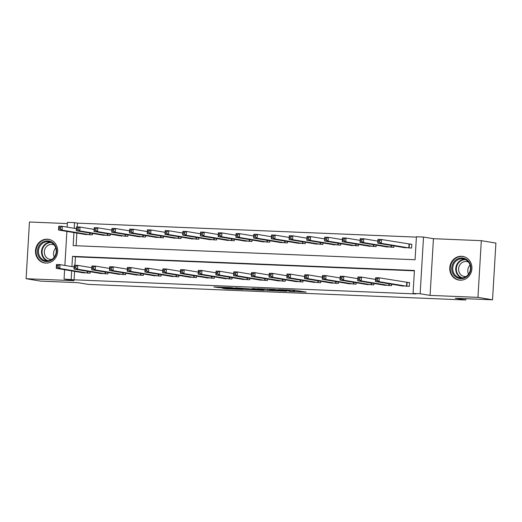 <?xml version="1.0" encoding="UTF-8"?>
<svg xmlns="http://www.w3.org/2000/svg" width="522" height="522" viewBox="0 0 522 522"><rect width="100%" height="100%" fill="white"/><g stroke="black" fill="none" stroke-linecap="round" stroke-linejoin="round"><path stroke-width="0.78" d="M289.09 291.361L306.192 292.072L293.808 290.18L278.356 289.573L288.02 290.265L283.766 290.48L294.565 291.393L289.09 291.361M45.871 263.088A11.986 11.06 -80.6 0 0 57.59 252.27A11.986 11.06 -80.6 0 0 48.539 239.311A11.986 11.06 -80.6 0 0 47.293 239.18A11.986 11.06 -80.6 0 0 35.574 249.999A11.986 11.06 -80.6 0 0 44.624 262.957A11.986 11.06 -80.6 0 0 45.871 263.088L45.101 262.964A11.908 10.995 -80.6 0 0 46.341 263.088A11.908 10.995 -80.6 0 0 46.517 263.095M460.123 280.197A11.986 11.06 -80.6 0 0 471.842 269.378A11.986 11.06 -80.6 0 0 462.792 256.419A11.986 11.06 -80.6 0 0 461.546 256.289A11.986 11.06 -80.6 0 0 449.827 267.107A11.986 11.06 -80.6 0 0 458.877 280.066A11.986 11.06 -80.6 0 0 460.123 280.197L459.353 280.073A11.908 10.995 -80.6 0 0 460.769 280.203M222.059 288.137L226.098 288.81L243.461 289.482L231.076 287.589L213.824 286.95L219.279 287.681L232.851 287.955L239.937 289.162L222.059 288.137M74.574 271.362L74.072 279.818L64.062 279.042L64.617 269.711M492.533 299.791L477.95 297.37L481.317 240.668L495.9 243.089L492.533 299.791L455.288 298.251L465.794 299.993L88.42 284.405L77.922 282.663L40.683 281.13L26.1 278.709L73.98 280.686L64.062 279.042M481.317 240.668L433.436 238.691L430.069 295.393L477.95 297.37M430.069 295.393L420.151 293.749L413.059 293.455L414.422 270.468L72.525 256.348L71.912 266.611M74.072 279.818L415.975 293.938L413.059 293.455M267.44 290.441L286.767 291.269L274.383 289.377L257.02 288.705L267.44 290.441L267.518 289.09M264.178 290.382L245.784 289.547L235.363 287.811L256.106 289.286L252.491 288.503L254.521 288.607L264.191 290.206M67.358 223.573L29.467 222.007L26.1 278.709M414.403 270.833L75.442 256.831L74.94 265.254M400.818 285.71L409.313 286.369L409.542 282.539L407.232 282.441M391.663 284.196L391.578 285.638L383.089 284.979M373.935 283.459L373.843 284.901L365.354 284.249M356.2 282.728L356.115 284.17L347.619 283.511M338.465 281.997L338.38 283.439L329.884 282.78M320.73 281.267L320.645 282.709L312.149 282.05M303.001 280.529L302.91 281.971L294.421 281.319M285.266 279.799L285.182 281.241L276.686 280.582M267.532 279.068L267.447 280.51L258.951 279.851M249.797 278.337L249.712 279.779L241.216 279.12M232.062 277.6L231.977 279.042L223.488 278.389M214.333 276.869L214.248 278.311L205.753 277.652M196.598 276.138L196.513 277.58L188.018 276.921M178.863 275.407L178.778 276.849L170.283 276.19M161.128 274.67L161.044 276.112L152.554 275.459M143.4 273.939L143.315 275.381L134.82 274.722M125.665 273.208L125.58 274.65L117.085 273.991M107.93 272.477L107.845 273.919L99.35 273.26M90.195 271.74L90.11 273.189L81.615 272.53M416.406 237.118L77.445 223.122L77.217 226.946M76.851 233.047L76.101 245.745M403.095 247.402L411.59 248.054L411.819 244.224L409.509 244.133M393.94 245.882L393.856 247.324L385.36 246.665M376.205 245.151L376.121 246.593L367.632 245.934M358.477 244.42L358.392 245.862L349.897 245.203M340.742 243.683L340.657 245.125L332.162 244.472M323.007 242.952L322.922 244.394L314.427 243.735M305.272 242.221L305.187 243.663L296.698 243.004M287.544 241.49L287.452 242.932L278.963 242.273M269.809 240.753L269.724 242.195L261.228 241.542M252.074 240.022L251.989 241.464L243.493 240.805M234.339 239.291L234.254 240.733L225.758 240.074M216.61 238.561L216.519 240.003L208.03 239.344M198.875 237.823L198.791 239.265L190.295 238.613M181.141 237.092L181.056 238.534L172.56 237.875M163.406 236.362L163.321 237.804L154.825 237.145M145.671 235.631L145.586 237.073L137.097 236.414M127.942 234.893L127.857 236.342L119.362 235.683M110.207 234.163L110.122 235.605L101.627 234.952M92.472 233.432L92.387 234.874L83.892 234.215M465.794 299.993L465.865 298.688M67.149 227.129L67.429 222.346L74.529 222.633L74.189 228.297M77.445 223.122L74.529 222.633M73.935 232.564L73.158 245.621L415.062 259.741L416.425 236.753L423.518 237.047L420.151 293.749M433.436 238.691L423.518 237.047M64.872 265.444L66.894 231.396M71.658 270.879L71.155 279.335M75.442 256.831L72.525 256.348M283.498 291.08L275.029 289.553L268.647 289.377L275.192 290.506L283.498 291.08M253.809 289.658L261.561 290.049L256.909 289.416L251.31 289.227L253.809 289.658M378.111 241.967L379.527 242.025L379.618 240.492L378.202 240.433L377.732 243.193L377.961 239.363L381.51 239.513L381.282 243.343L377.732 243.193L405.385 247.8M411.806 244.368L381.51 239.513L379.618 240.492M409.281 247.963L381.282 243.343L379.527 242.025M377.961 239.363L378.202 240.433M377.249 280.334L377.341 278.8L375.925 278.741L375.833 280.275L377.249 280.334L379.005 281.652L375.462 281.508L375.69 277.678L379.233 277.821L379.005 281.652L407.003 286.271M403.108 286.115L375.462 281.508L375.833 280.275M377.341 278.8L379.233 277.821L409.535 282.683M375.925 278.741L375.69 277.678M360.376 241.229L361.792 241.288L361.883 239.761L360.467 239.702L360.004 242.462L360.232 238.632L363.775 238.776L363.547 242.613L360.004 242.462L387.65 247.069M377.856 241.112L363.775 238.776L361.883 239.761M391.546 247.232L363.547 242.613L361.792 241.288M360.232 238.632L360.467 239.702M342.641 240.498L344.063 240.557L344.155 239.024L342.732 238.965L342.269 241.732L342.497 237.901L346.04 238.045L345.812 241.875L342.269 241.732L369.915 246.338M360.128 240.381L346.04 238.045L344.155 239.024M373.817 246.495L345.812 241.875L344.063 240.557M342.497 237.901L342.732 238.965M324.906 239.768L326.328 239.826L326.42 238.293L324.997 238.234L324.534 241.001L324.762 237.171L328.312 237.314L328.084 241.144L324.534 241.001L352.187 245.601M342.393 239.65L328.312 237.314L326.42 238.293M356.082 245.764L328.084 241.144L326.328 239.826M324.762 237.171L324.997 238.234M359.521 279.603L359.612 278.069L358.19 278.011L358.099 279.544L359.521 279.603L361.27 280.921L357.727 280.777L357.955 276.941L361.498 277.091L361.27 280.921L389.275 285.541M385.373 285.377L357.727 280.777L358.099 279.544M359.612 278.069L361.498 277.091L375.586 279.427M358.19 278.011L357.955 276.941M341.786 278.872L341.877 277.339L340.455 277.28L340.364 278.813L341.786 278.872L343.541 280.19L339.992 280.04L340.22 276.21L343.77 276.36L343.541 280.19L371.54 284.81M367.645 284.647L339.992 280.04L340.364 278.813M341.877 277.339L343.77 276.36L357.851 278.689M340.455 277.28L340.22 276.21M324.051 278.135L324.142 276.608L322.726 276.549L322.635 278.076L324.051 278.135L325.806 279.459L322.257 279.309L322.485 275.479L326.035 275.623L325.806 279.459L353.805 284.079M349.91 283.916L322.257 279.309L322.635 278.076M324.142 276.608L326.035 275.623L340.116 277.958M322.726 276.549L322.485 275.479M307.177 239.037L308.593 239.096L308.685 237.562L307.269 237.503L306.799 240.264L307.027 236.433L310.577 236.583L310.349 240.414L306.799 240.264L334.452 244.87M324.658 238.913L310.577 236.583L308.685 237.562M338.347 245.033L310.349 240.414L308.593 239.096M307.027 236.433L307.269 237.503M306.316 277.404L306.407 275.87L304.992 275.812L304.9 277.345L306.316 277.404L308.071 278.722L304.528 278.578L304.75 274.748L308.3 274.892L308.071 278.722L336.07 283.342M332.175 283.185L304.528 278.578L304.9 277.345M306.407 275.87L308.3 274.892L322.381 277.228M304.992 275.812L304.75 274.748M453.318 262.807A10.375 9.572 99.4 0 1 466.622 259.558A10.375 9.572 99.4 0 1 469.285 273.835A10.375 9.572 99.4 0 1 455.98 277.084A10.375 9.572 99.4 0 1 453.318 262.807M468.984 273.476A9.605 8.867 -80.6 0 0 463.164 258.892A9.605 8.867 -80.6 0 0 454.199 263.264A9.605 8.867 -80.6 0 0 460.026 277.848A9.605 8.867 -80.6 0 0 468.984 273.476M468.534 274.154A7.562 6.982 99.4 0 1 468.945 266.533A7.562 6.982 99.4 0 1 470.035 265.137M466.035 276.549A7.562 6.982 99.4 0 1 464.339 276.49A7.562 6.982 99.4 0 1 459.751 265.013A7.562 6.982 99.4 0 1 466.812 261.568A7.562 6.982 99.4 0 1 468.43 262.064M464.632 256.902A11.908 10.995 -80.6 0 0 463.249 256.576A11.908 10.995 -80.6 0 0 452.13 261.992A11.908 10.995 -80.6 0 0 459.353 280.073M46.432 261.555A10.375 9.572 99.4 0 1 37.473 250.821A10.375 9.572 99.4 0 1 47.665 240.87A10.375 9.572 99.4 0 1 56.624 251.611A10.375 9.572 99.4 0 1 46.432 261.555M47.907 241.686A9.605 8.867 -80.6 0 0 38.517 250.351A9.605 8.867 -80.6 0 0 45.773 260.739A9.605 8.867 -80.6 0 0 46.771 260.837A9.605 8.867 -80.6 0 0 56.161 252.172A9.605 8.867 -80.6 0 0 48.911 241.79A9.605 8.867 -80.6 0 0 47.907 241.686M54.281 257.046A7.562 6.982 99.4 0 1 55.776 248.028M51.782 259.441A7.562 6.982 99.4 0 1 50.875 259.467A7.562 6.982 99.4 0 1 50.086 259.382A7.562 6.982 99.4 0 1 44.377 251.206A7.562 6.982 99.4 0 1 51.769 244.381A7.562 6.982 99.4 0 1 52.559 244.459A7.562 6.982 99.4 0 1 54.177 244.955M50.38 239.794A11.908 10.995 -80.6 0 0 48.996 239.468A11.908 10.995 -80.6 0 0 47.756 239.337A11.908 10.995 -80.6 0 0 36.109 250.084A11.908 10.995 -80.6 0 0 45.101 262.964M289.442 238.3L290.858 238.358L290.95 236.831L289.534 236.773L289.071 239.533L289.299 235.703L292.842 235.846L292.614 239.683L289.071 239.533L316.717 244.139M306.923 238.182L292.842 235.846L290.95 236.831M320.612 244.303L292.614 239.683L290.858 238.358M289.299 235.703L289.534 236.773M271.708 237.569L273.13 237.627L273.221 236.094L271.799 236.035L271.336 238.802L271.564 234.972L275.107 235.115L274.879 238.945L271.336 238.802L298.982 243.409M289.195 237.451L275.107 235.115L273.221 236.094M302.884 243.565L274.879 238.945L273.13 237.627M271.564 234.972L271.799 236.035M253.973 236.838L255.395 236.897L255.486 235.363L254.064 235.305L253.601 238.071L253.829 234.241L257.379 234.385L257.15 238.215L253.601 238.071L281.254 242.671M271.46 236.72L257.379 234.385L255.486 235.363M285.149 242.834L257.15 238.215L255.395 236.897M253.829 234.241L254.064 235.305M236.244 236.107L237.66 236.166L237.751 234.632L236.335 234.574L235.866 237.334L236.094 233.504L239.644 233.654L239.415 237.484L235.866 237.334L263.519 241.94M253.725 235.983L239.644 233.654L237.751 234.632M267.414 242.104L239.415 237.484L237.66 236.166M236.094 233.504L236.335 234.574M218.509 235.376L219.925 235.435L220.016 233.902L218.601 233.843L218.137 236.603L218.359 232.773L221.909 232.923L221.68 236.753L218.137 236.603L245.784 241.21M235.99 235.252L221.909 232.923L220.016 233.902M249.679 241.373L221.68 236.753L219.925 235.435M218.359 232.773L218.601 233.843M288.588 276.673L288.673 275.14L287.257 275.081L287.165 276.614L288.588 276.673L290.336 277.991L286.793 277.848L287.022 274.017L290.565 274.161L290.336 277.991L318.342 282.611M314.44 282.448L286.793 277.848L287.165 276.614M288.673 275.14L290.565 274.161L304.652 276.497M287.257 275.081L287.022 274.017M270.853 275.942L270.944 274.409L269.522 274.35L269.43 275.884L270.853 275.942L272.608 277.26L269.058 277.11L269.287 273.28L272.83 273.43L272.608 277.26L300.607 281.88M296.711 281.717L269.058 277.11L269.43 275.884M270.944 274.409L272.83 273.43L286.917 275.76M269.522 274.35L269.287 273.28M253.118 275.205L253.209 273.678L251.793 273.619L251.702 275.146L253.118 275.205L254.873 276.529L251.323 276.379L251.552 272.549L255.101 272.693L254.873 276.529L282.872 281.149M278.976 280.986L251.323 276.379L251.702 275.146M253.209 273.678L255.101 272.693L269.182 275.029M251.793 273.619L251.552 272.549M235.383 274.474L235.474 272.941L234.058 272.882L233.967 274.415L235.383 274.474L237.138 275.792L233.588 275.649L233.817 271.818L237.366 271.962L237.138 275.792L265.137 280.412M261.241 280.255L233.588 275.649L233.967 274.415M235.474 272.941L237.366 271.962L251.447 274.298M234.058 272.882L233.817 271.818M217.648 273.743L217.739 272.21L216.323 272.151L216.232 273.685L217.648 273.743L219.403 275.061L215.86 274.918L216.088 271.088L219.632 271.231L219.403 275.061L247.402 279.681M243.506 279.518L215.86 274.918L216.232 273.685M217.739 272.21L219.632 271.231L233.712 273.567M216.323 272.151L216.088 271.088M200.774 234.639L202.197 234.698L202.282 233.164L200.866 233.106L200.402 235.872L200.631 232.042L204.174 232.186L203.945 236.016L200.402 235.872L228.049 240.479M218.261 234.522L204.174 232.186L202.282 233.164M231.944 240.635L203.945 236.016L202.197 234.698M200.631 232.042L200.866 233.106M199.919 273.013L200.011 271.479L198.588 271.42L198.497 272.954L199.919 273.013L201.675 274.331L198.125 274.18L198.353 270.35L201.897 270.5L201.675 274.331L229.673 278.95M225.778 278.787L198.125 274.18L198.497 272.954M200.011 271.479L201.897 270.5L215.984 272.83M198.588 271.42L198.353 270.35M183.039 233.908L184.462 233.967L184.553 232.434L183.131 232.375L182.667 235.141L182.896 231.311L186.439 231.455L186.217 235.285L182.667 235.141L210.32 239.742M200.526 233.791L186.439 231.455L184.553 232.434M214.216 239.905L186.217 235.285L184.462 233.967M182.896 231.311L183.131 232.375M182.185 272.282L182.276 270.748L180.853 270.69L180.762 272.223L182.185 272.282L183.94 273.6L180.39 273.45L180.619 269.62L184.168 269.77L183.94 273.6L211.939 278.219M208.043 278.056L180.39 273.45L180.762 272.223M182.276 270.748L184.168 269.77L198.249 272.099M180.853 270.69L180.619 269.62M165.311 233.177L166.727 233.236L166.818 231.703L165.402 231.644L164.932 234.404L165.161 230.574L168.71 230.724L168.482 234.554L164.932 234.404L192.585 239.011M182.791 233.06L168.71 230.724L166.818 231.703M196.481 239.174L168.482 234.554L166.727 233.236M165.161 230.574L165.402 231.644M164.45 271.544L164.541 270.011L163.125 269.952L163.034 271.486L164.45 271.544L166.205 272.862L162.655 272.719L162.884 268.889L166.433 269.032L166.205 272.862L194.204 277.482M190.308 277.326L162.655 272.719L163.034 271.486M164.541 270.011L166.433 269.032L180.514 271.368M163.125 269.952L162.884 268.889M147.576 232.447L148.992 232.505L149.083 230.972L147.667 230.913L147.197 233.673L147.426 229.843L150.975 229.993L150.747 233.823L147.197 233.673L174.85 238.28M165.056 232.323L150.975 229.993L149.083 230.972M178.746 238.443L150.747 233.823L148.992 232.505M147.426 229.843L147.667 230.913M146.715 270.814L146.806 269.28L145.39 269.221L145.299 270.755L146.715 270.814L148.47 272.132L144.927 271.988L145.155 268.158L148.698 268.301L148.47 272.132L176.469 276.751M172.573 276.588L144.927 271.988L145.299 270.755M146.806 269.28L148.698 268.301L162.779 270.637M145.39 269.221L145.155 268.158M129.841 231.709L131.257 231.768L131.348 230.235L129.932 230.176L129.469 232.942L129.697 229.112L133.24 229.256L133.012 233.086L129.469 232.942L157.115 237.549M147.321 231.592L133.24 229.256L131.348 230.235M161.011 237.706L133.012 233.086L131.257 231.768M129.697 229.112L129.932 230.176M128.986 270.083L129.078 268.549L127.655 268.491L127.564 270.024L128.986 270.083L130.735 271.401L127.192 271.251L127.42 267.421L130.963 267.571L130.735 271.401L158.74 276.021M154.838 275.857L127.192 271.251L127.564 270.024M129.078 268.549L130.963 267.571L145.051 269.907M127.655 268.491L127.42 267.421M112.106 230.978L113.528 231.037L113.62 229.504L112.197 229.445L111.734 232.212L111.962 228.382L115.506 228.525L115.277 232.355L111.734 232.212L139.381 236.812M129.593 230.861L115.506 228.525L113.62 229.504M143.282 236.975L115.277 232.355L113.528 231.037M111.962 228.382L112.197 229.445M111.251 269.352L111.343 267.819L109.92 267.76L109.829 269.293L111.251 269.352L113.006 270.67L109.457 270.52L109.685 266.69L113.235 266.84L113.006 270.67L141.005 275.29M137.11 275.127L109.457 270.52L109.829 269.293M111.343 267.819L113.235 266.84L127.316 269.169M109.92 267.76L109.685 266.69M93.516 268.615L93.608 267.081L92.192 267.023L92.1 268.556L93.516 268.615L95.272 269.933L91.722 269.789L91.95 265.959L95.5 266.103L95.272 269.933L123.27 274.552M119.375 274.396L91.722 269.789L92.1 268.556M93.608 267.081L95.5 266.103L109.581 268.438M92.192 267.023L91.95 265.959M94.371 230.248L95.794 230.306L95.885 228.773L94.462 228.714L93.999 231.481L94.228 227.644L97.777 227.794L97.549 231.624L93.999 231.481L121.652 236.081M111.858 230.13L97.777 227.794L95.885 228.773M125.548 236.244L97.549 231.624L95.794 230.306M94.228 227.644L94.462 228.714M76.643 229.517L78.059 229.576L78.15 228.042L76.734 227.983L76.264 230.744L76.493 226.913L80.042 227.063L79.814 230.894L76.264 230.744L103.917 235.35M94.123 229.393L80.042 227.063L78.15 228.042M107.813 235.513L79.814 230.894L78.059 229.576M76.493 226.913L76.734 227.983M75.781 267.884L75.873 266.35L74.457 266.292L74.365 267.825L75.781 267.884L77.537 269.202L73.993 269.058L74.215 265.228L77.765 265.372L77.537 269.202L105.535 273.822M101.64 273.658L73.993 269.058L74.365 267.825M75.873 266.35L77.765 265.372L91.846 267.708M74.457 266.292L74.215 265.228M58.908 228.78L60.324 228.838L60.415 227.305L58.999 227.253L58.536 230.013L58.764 226.183L62.307 226.326L62.079 230.156L58.536 230.013L86.182 234.619M76.388 228.662L62.307 226.326L60.415 227.305M90.078 234.776L62.079 230.156L60.324 228.838M58.764 226.183L58.999 227.253M58.053 267.153L58.138 265.62L56.722 265.561L56.63 267.094L58.053 267.153L59.802 268.471L56.259 268.328L56.487 264.491L60.03 264.641L59.802 268.471L87.807 273.091M83.905 272.928L56.259 268.328L56.63 267.094M58.138 265.62L60.03 264.641L74.117 266.977M56.722 265.561L56.487 264.491M294.264 290.199L294.199 291.296M293.403 290.16L293.344 291.152M288.901 289.978L288.875 290.408M288.04 289.938L288.02 290.265M269.463 289.56L269.404 290.597M247.813 288.666L247.748 289.703M245.855 288.34L245.784 289.547M219.318 287.1L219.279 287.681M217.348 287.022L217.315 287.524M226.124 288.307L226.098 288.81M224.153 288.222L224.127 288.653M409.365 244.113L409.137 247.943M409.046 244.074L408.817 247.904M406.54 286.219L406.768 282.389M406.86 286.258L407.088 282.428M391.507 245.477L391.402 247.213M391.187 245.425L391.082 247.174M373.772 244.746L373.667 246.482M373.452 244.694L373.347 246.443M356.037 244.015L355.932 245.751M355.717 243.963L355.613 245.712M388.805 285.482L388.91 283.74M389.125 285.527L389.229 283.792M371.07 284.751L371.175 283.002M371.39 284.79L371.494 283.055M353.342 284.02L353.44 282.272M353.662 284.059L353.759 282.324M338.308 243.278L338.204 245.014M337.988 243.226L337.884 244.975M335.607 283.289L335.711 281.541M335.927 283.329L336.031 281.593M461.565 277.952A9.605 8.867 99.4 0 1 457.239 263.767A9.605 8.867 99.4 0 1 464.658 259.29M465.507 259.662A9.292 8.574 -80.6 0 0 457.768 263.982A9.292 8.574 -80.6 0 0 462.492 277.88M47.313 260.843A9.605 8.867 99.4 0 1 41.636 250.319A9.605 8.867 99.4 0 1 50.406 242.182M51.254 242.554A9.292 8.574 -80.6 0 0 51.221 242.547A9.292 8.574 -80.6 0 0 42.204 250.429A9.292 8.574 -80.6 0 0 48.233 260.772M320.573 242.547L320.469 244.283M320.254 242.495L320.149 244.244M302.838 241.816L302.734 243.552M302.519 241.764L302.414 243.513M285.103 241.086L284.999 242.821M284.784 241.033L284.679 242.782M267.368 240.348L267.271 242.091M267.049 240.296L266.951 242.045M249.64 239.618L249.536 241.353M249.32 239.565L249.216 241.314M317.872 282.559L317.976 280.81M318.192 282.598L318.296 280.862M300.137 281.821L300.241 280.073M300.457 281.86L300.561 280.125M282.402 281.09L282.506 279.342M282.728 281.13L282.826 279.394M264.674 280.36L264.778 278.611M264.993 280.399L265.098 278.663M246.939 279.629L247.043 277.88M247.258 279.668L247.363 277.932M231.905 238.887L231.801 240.622M231.585 238.835L231.481 240.583M229.204 278.892L229.308 277.143M229.523 278.937L229.628 277.195M214.17 238.156L214.066 239.892M213.85 238.104L213.746 239.852M211.469 278.161L211.573 276.412M211.788 278.2L211.893 276.464M196.435 237.425L196.337 239.161M196.115 237.366L196.011 239.115M193.74 277.43L193.845 275.681M194.06 277.469L194.164 275.733M178.707 236.688L178.602 238.423M178.387 236.636L178.283 238.384M176.005 276.699L176.11 274.95M176.325 276.738L176.429 275.003M160.972 235.957L160.867 237.693M160.652 235.905L160.548 237.654M158.27 275.962L158.375 274.213M158.59 276.007L158.695 274.272M143.237 235.226L143.132 236.962M142.917 235.174L142.813 236.923M140.535 275.231L140.64 273.482M140.855 275.27L140.96 273.535M122.807 274.5L122.905 272.752M123.127 274.539L123.225 272.804M125.502 234.495L125.397 236.231M125.182 234.437L125.078 236.185M107.773 233.758L107.669 235.494M107.454 233.706L107.349 235.455M105.072 273.769L105.176 272.021M105.392 273.809L105.496 272.073M90.038 233.027L89.934 234.763M89.719 232.975L89.614 234.724M87.337 273.032L87.442 271.283M87.657 273.078L87.761 271.342M294.63 290.225L294.565 291.393M289.266 289.991L289.24 290.513M463.249 256.576L464.019 256.7M48.996 239.468L49.76 239.591"/></g></svg>
